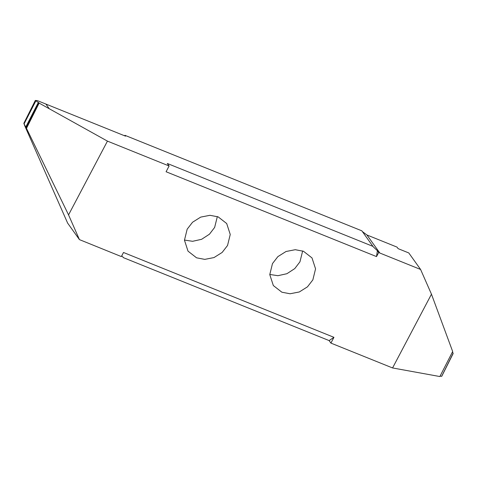 <?xml version="1.0" encoding="UTF-8"?>
<svg xmlns="http://www.w3.org/2000/svg" width="477" height="477" viewBox="0 0 477 477"><rect width="100%" height="100%" fill="white"/><g stroke="black" fill="none" stroke-linecap="round" stroke-linejoin="round"><path stroke-width="0.72" d="M184.456 240.062L192.595 241.302L201.592 239.311L209.439 234.213L214.644 227.422L217.345 216.564M187.163 229.198L184.462 240.211L188.016 251.152L196.56 257.813L204.746 259.375L213.994 257.574L222.151 252.446L227.541 245.482L230.242 234.469L226.688 223.528L218.144 216.868L209.958 215.306L200.71 217.107L192.553 222.234L187.163 229.198M330.907 343.094L392.571 367.952L431.464 294.19L420.595 269.463L379.835 253.031L378.678 252.488L377.402 250.705L376.514 256.59L166.074 171.75L169.114 165.984L107.444 141.12L68.551 214.888L79.426 239.609L121.343 256.584L123.501 252.488L333.948 337.328L329.112 340.584L330.907 343.094L333.948 337.328M376.514 256.59L378.678 252.488M272.474 263.596L269.773 274.609L273.333 285.55L281.871 292.21L290.064 293.766L299.312 291.966L307.468 286.838L312.858 279.874L315.559 268.861L312 257.92L303.461 251.26L295.269 249.704L286.021 251.504L277.864 256.632L272.474 263.596M269.773 274.454L277.912 275.7L286.91 273.709L294.756 268.605L299.955 261.819L302.662 250.956M124.664 135.814L124.932 135.313L125.54 136.166L45.911 104.064L49.238 108.726L39.126 103.098L35.465 100.456L37.325 100.605L45.905 104.064L49.244 108.732L107.444 141.12M39.126 103.098L26.485 128.349L26.026 127.681L38.822 102.704M68.551 214.888L26.485 128.349M38.387 102.382L25.716 127.109L26.026 127.681M25.716 127.109L24.118 123.817L35.823 100.951M35.465 100.456L23.856 123.304L24.118 123.817M23.91 123.519L24.732 125.725M24.762 125.821L67.627 223.093L79.426 239.609M121.736 255.839L123.471 257.681L329.112 340.584M123.06 257.103L123.471 257.681M431.464 294.19L452.667 351.519L439.866 376.544L392.571 367.952M452.524 351.805L453.09 353.338L441.684 376.281L440.074 376.138M441.684 376.275L453.144 353.552L441.708 376.377M362.407 231.607L366.932 234.976L397.025 247.11L398.122 248.648L408.795 252.947L420.595 269.463M377.402 250.705L373.3 246.877L361.852 230.832L124.932 135.313M169.114 165.984L167.32 163.474L372.96 246.376M366.932 234.976L379.835 253.031M35.292 100.48L23.85 123.304"/></g></svg>
